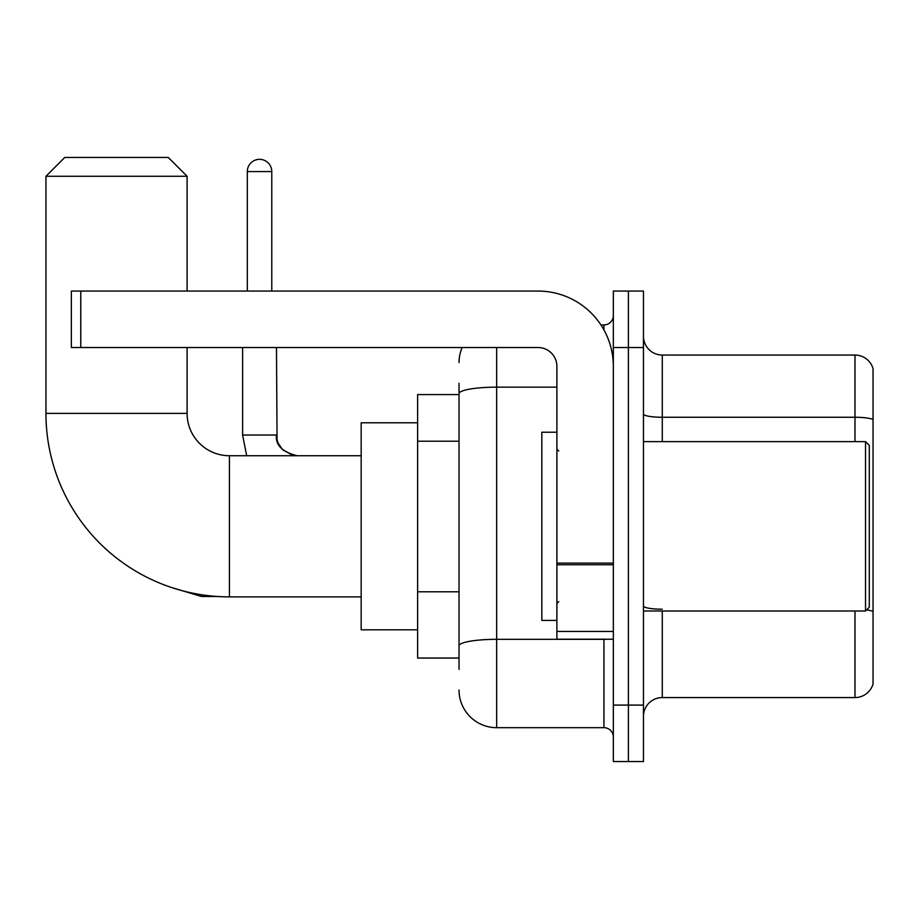 <?xml version="1.0" encoding="UTF-8"?>
<svg xmlns="http://www.w3.org/2000/svg" width="919" height="919" viewBox="0 0 919 919"><rect width="100%" height="100%" fill="white"/><g stroke="black" fill="none" stroke-linecap="round" stroke-linejoin="round"><path stroke-width="1.38" d="M459.029 669.331L459.029 393.688L459.029 394.573L417.628 394.573L417.628 658.038L459.029 658.038M613.341 705.091L613.341 761.552L628.401 761.552L628.401 705.091L628.401 761.552L643.461 761.552L643.461 705.091L628.401 705.091L628.401 347.531L628.401 705.091L613.341 705.091L613.341 347.531L628.401 347.531L628.401 291.07L628.401 347.531L643.461 347.531L643.461 705.091M643.461 347.531L643.461 291.07L613.341 291.07L613.341 347.531M496.662 347.531L496.662 727.676L603.932 727.676L603.932 639.222M600.934 324.947L603.932 324.947A9.408 9.408 0 0 0 613.341 315.539M459.029 652.398L459.029 645.862A37.633 6.536 180 0 1 496.662 639.325L603.932 639.325A9.408 1.631 0 0 0 607.206 639.222M556.891 387.152L496.662 387.152A37.633 6.536 180 0 0 459.029 393.688L459.029 383.28M613.341 737.084A9.408 9.408 0 0 0 603.932 727.676M459.029 362.58A37.633 37.633 0 0 1 462.177 347.531M496.662 727.676A37.633 37.633 0 0 1 459.029 690.031M643.461 716.383A18.817 18.817 0 0 1 662.277 697.567L854.98 697.567L854.98 610.997M873.05 368.599A18.817 18.817 0 0 0 854.98 355.056A18.817 18.817 0 0 1 873.05 368.599L873.05 684.012A18.817 18.817 0 0 1 854.98 697.567M873.05 419.615A18.817 3.262 180 0 0 854.98 417.26L854.98 355.056L662.277 355.056A18.817 18.817 0 0 1 643.461 336.239A18.817 18.817 0 0 0 662.277 355.056L662.277 441.625M873.05 419.868L873.05 611.572A18.817 3.262 180 0 0 866.606 609.906M361.167 596.879L229.44 596.879A183.49 183.49 0 0 1 45.95 413.389L45.95 176.276L64.767 157.448L168.269 157.448L187.097 176.276L45.95 176.276M229.44 596.879L229.44 455.732A42.343 42.343 0 0 1 187.097 413.389L187.097 347.531M187.097 291.07L187.097 176.276M417.628 422.797L361.167 422.797L361.167 629.814L417.628 629.814M247.314 291.07L247.314 171.566A12.234 12.234 0 0 1 259.549 159.332A12.234 12.234 0 0 1 271.783 171.566L271.783 291.07M613.341 639.222L556.891 639.222L556.891 563.117L613.341 563.117M613.341 366.348A75.278 75.278 0 0 0 538.074 291.07L80.769 291.07L80.769 347.531L538.074 347.531A18.817 18.817 0 0 1 556.891 366.348L556.891 563.117M80.769 347.531L71.36 347.531L71.36 291.07L80.769 291.07M865.526 441.625L869.282 445.382L869.282 607.229L865.526 610.997L865.526 441.625L643.461 441.625M556.891 432.217L541.831 432.217L541.831 620.405L556.891 620.405M459.029 441.223L417.628 441.223M459.029 591.779L417.628 591.779M603.932 329.898L603.932 324.947M662.277 610.997L662.277 697.567M854.98 441.625L854.98 417.26L662.277 417.26A18.817 3.262 0 0 1 643.461 413.987M662.277 609.217A18.817 3.262 -0 0 1 643.461 605.943M45.95 413.389L187.097 413.389M171.589 587.528L201.583 596.5L171.589 587.528L201.583 596.5L171.589 587.528L201.583 596.5L171.589 587.528L201.583 596.5L171.589 587.528L201.583 596.5L171.589 587.528L201.583 596.5L171.589 587.528L201.583 596.5L201.583 594.754M242.605 347.531L242.605 435.032L246.683 455.732L242.605 435.032L246.683 455.732L242.605 435.032L246.683 455.732L242.605 435.032L246.683 455.732L242.605 435.032L246.683 455.732L242.605 435.032L246.683 455.732L242.605 435.032L276.447 435.032M247.314 171.566L271.783 171.566M613.341 564.76L556.891 564.76M556.891 631.445L613.341 631.445M361.167 455.732L229.44 455.732M217.688 596.5L201.583 596.5M276.481 435.032C275.344 445.072 282.248 451.976 297.182 455.732C282.248 451.976 275.344 445.072 276.481 435.032C275.344 445.072 282.248 451.976 297.182 455.732C282.248 451.976 275.344 445.072 276.481 435.032C275.344 445.072 282.248 451.976 297.182 455.732C282.248 451.976 275.344 445.072 276.481 435.032C275.344 445.072 282.248 451.976 297.182 455.732C282.248 451.976 275.344 445.072 276.481 435.032C275.344 445.072 282.248 451.976 297.182 455.732C282.248 451.976 275.344 445.072 276.481 435.032C275.344 445.072 282.248 451.976 297.182 455.732L292.334 455.158L282.547 449.678L278.124 443.107L277.056 439.879L276.481 347.531M643.461 610.997L865.526 610.997M558.775 451.034L556.891 449.15M558.775 601.589L556.891 603.461"/></g></svg>

